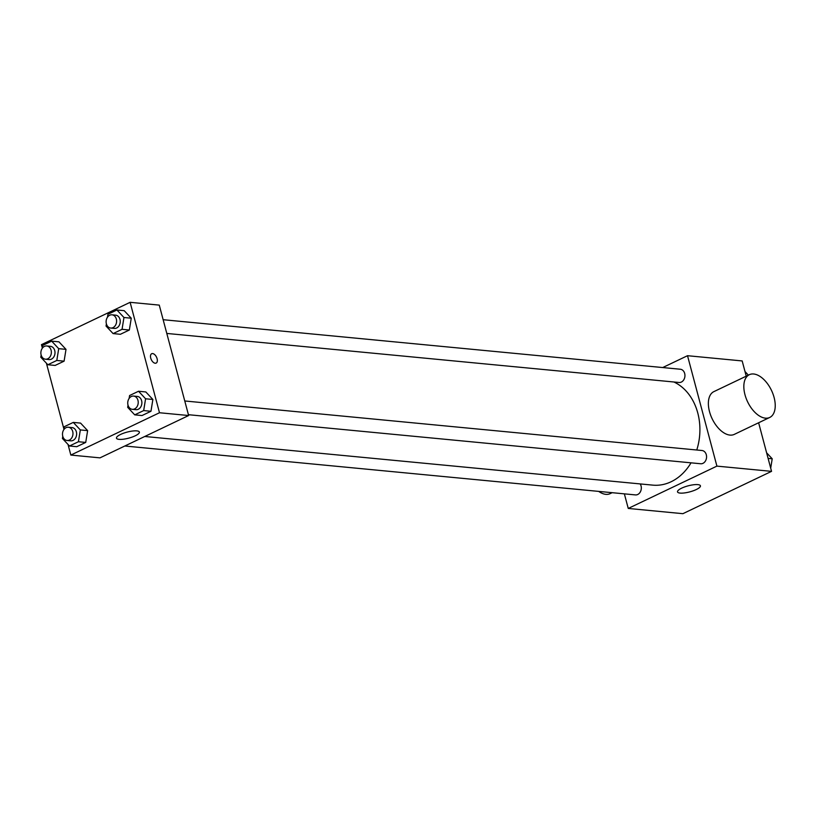 <?xml version="1.0" encoding="UTF-8"?>
<svg xmlns="http://www.w3.org/2000/svg" width="816" height="816" viewBox="0 0 816 816"><rect width="100%" height="100%" fill="white"/><g stroke="black" fill="none" stroke-linecap="round" stroke-linejoin="round"><path stroke-width="1.22" d="M662.714 367.547L687.521 355.705L742.172 360.937L746.232 376.176M758.625 422.759L771.548 471.352L682.9 513.682L628.249 508.439L624.362 493.853M696.762 450.004A53.305 41.912 -84.5 0 0 697.782 413.029A53.305 41.912 -84.5 0 0 673.914 382M144.758 436.478L652.81 485.132A53.305 41.912 -84.5 0 0 691.03 462.835M687.521 355.705L716.907 466.12L628.249 508.439M124.807 446.005L635.44 494.914A6.661 5.233 -84.5 0 0 641.06 485.908A6.661 5.233 -84.5 0 0 640.193 483.929M166.801 333.438L679.065 382.49A6.661 5.233 -84.5 0 0 684.685 373.483A6.661 5.233 -84.5 0 0 680.34 369.24L163.149 319.709M184.773 400.972L701.954 450.503A6.661 5.233 95.5 0 1 706.534 457.633A6.661 5.233 95.5 0 1 700.689 463.753L188.425 414.701M716.907 466.12L771.548 471.352M697.833 484.622A11.842 3.121 -14.9 0 1 700.414 485.806A11.842 3.121 -14.9 0 1 689.775 491.875A11.842 3.121 -14.9 0 1 677.525 491.895A11.842 3.121 -14.9 0 1 684.726 486.897A11.842 3.121 -14.9 0 1 697.833 484.622M769.743 417.455L734.278 434.387A23.695 13.24 -115.5 0 1 709.502 411.611A23.695 13.24 -115.5 0 1 713.867 391.629L749.333 374.697A23.695 13.24 -115.5 0 1 771.477 390.374A23.695 13.24 -115.5 0 1 769.743 417.455A23.695 13.24 -115.5 0 1 744.967 394.679A23.695 13.24 -115.5 0 1 749.333 374.697M598.699 491.395A23.695 13.24 64.5 0 0 610.164 493.639L612.173 492.68M42.31 347.851L41.463 344.648L130.121 302.318L159.263 305.113L188.639 415.528L99.991 457.858L70.839 455.063L68.024 444.455M80.58 423.106L87.628 430.624L85.721 442.425L76.755 446.699L85.721 442.425L87.628 430.624L80.58 423.106L73.287 422.402L80.335 429.93L78.428 441.731L69.472 446.005L62.424 438.478L62.771 436.305M124.205 310.682L131.254 318.209L129.346 330.011L120.38 334.285L129.346 330.011L131.254 318.209L124.205 310.682L116.912 309.988L123.961 317.506L122.053 329.307L113.098 333.591L106.049 326.063L106.396 323.891M63.934 429.114L46.4 363.191M130.121 302.318L159.497 412.743L70.839 455.063M58.956 341.833L66.004 349.36L64.097 361.162L55.131 365.435L64.097 361.162L66.004 349.36L58.956 341.833L51.663 341.139L58.711 348.667L56.804 360.458L47.848 364.742L40.8 357.214L41.147 355.042M145.829 391.955L152.878 399.473L150.97 411.274L142.004 415.548L150.97 411.274L152.878 399.473L145.829 391.955L138.536 391.252L145.585 398.779L143.677 410.581L134.722 414.854L127.673 407.327L128.02 405.154M159.497 412.743L188.639 415.528M136.782 430.889A11.842 3.121 -14.9 0 1 139.373 432.072A11.842 3.121 -14.9 0 1 128.724 438.141A11.842 3.121 -14.9 0 1 116.474 438.172A11.842 3.121 -14.9 0 1 123.675 433.174A11.842 3.121 -14.9 0 1 136.782 430.889M150.725 358.102A5.182 2.897 -115.5 0 1 151.684 353.726A5.182 2.897 -115.5 0 1 156.529 357.153A5.182 2.897 -115.5 0 1 156.152 363.079A5.182 2.897 -115.5 0 1 150.725 358.102M151.674 353.726A5.182 2.897 -115.5 0 1 156.529 357.153A5.182 2.897 -115.5 0 1 156.142 363.079M129.112 398.463L129.581 395.525L138.536 391.252M132.355 409.326L135.997 409.683A6.661 5.233 -84.5 0 0 141.617 400.676A6.661 5.233 -84.5 0 0 137.261 396.423L133.62 396.076A6.661 5.233 -84.5 0 0 127.775 402.206A6.661 5.233 -84.5 0 0 132.355 409.326A6.661 5.233 -84.5 0 0 137.965 400.33A6.661 5.233 -84.5 0 0 133.62 396.076M145.585 398.779L152.878 399.473M143.677 410.581L150.97 411.274M134.722 414.854L142.004 415.548M63.862 429.614L64.331 426.686L73.287 422.402M67.106 440.487L70.747 440.834A6.661 5.233 -84.5 0 0 76.367 431.827A6.661 5.233 -84.5 0 0 72.012 427.574L68.371 427.227A6.661 5.233 -84.5 0 0 62.526 433.357A6.661 5.233 -84.5 0 0 67.106 440.487A6.661 5.233 -84.5 0 0 72.716 431.48A6.661 5.233 -84.5 0 0 68.371 427.227M80.335 429.93L87.628 430.624M78.428 441.731L85.721 442.425M69.472 446.005L76.755 446.699M107.488 317.189L107.957 314.262L116.912 309.988M110.731 328.063L114.373 328.409A6.661 5.233 -84.5 0 0 119.993 319.403A6.661 5.233 -84.5 0 0 115.637 315.16L111.996 314.813A6.661 5.233 -84.5 0 0 106.151 320.943A6.661 5.233 -84.5 0 0 110.731 328.063A6.661 5.233 -84.5 0 0 116.341 319.056A6.661 5.233 -84.5 0 0 111.996 314.813M123.961 317.506L131.254 318.209M122.053 329.307L129.346 330.011M113.098 333.591L120.38 334.285M42.238 348.34L42.707 345.413L51.663 341.139M45.482 359.213L49.123 359.57A6.661 5.233 -84.5 0 0 54.743 350.564A6.661 5.233 -84.5 0 0 50.388 346.31L46.747 345.964A6.661 5.233 -84.5 0 0 40.902 352.094A6.661 5.233 -84.5 0 0 45.482 359.213A6.661 5.233 -84.5 0 0 51.092 350.207A6.661 5.233 -84.5 0 0 46.747 345.964M58.711 348.667L66.004 349.36M56.804 360.458L64.097 361.162M47.848 364.742L55.131 365.435M766.622 452.809L772.211 458.786L770.702 468.149M768.101 458.388L772.211 458.786M744.998 371.545L748.374 375.146"/></g></svg>
